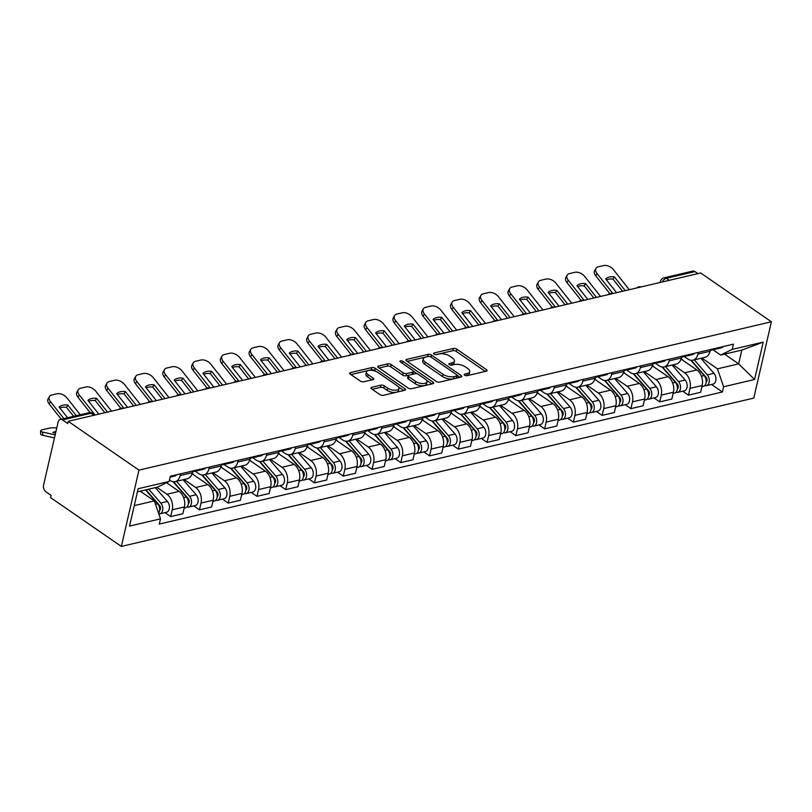 <?xml version="1.0" encoding="UTF-8"?>
<svg xmlns="http://www.w3.org/2000/svg" width="812" height="812" viewBox="0 0 812 812"><rect width="100%" height="100%" fill="white"/><g stroke="black" fill="none" stroke-linecap="round" stroke-linejoin="round"><path stroke-width="1.22" d="M464.606 375.185A1.746 0.771 13 0 0 467.032 375.682L486.256 371.175A2.497 1.106 13 0 0 487.048 370.607A2.497 1.106 13 0 0 486.418 369.612L456.801 349.17A2.497 1.106 13 0 0 453.34 348.46L434.115 352.976A1.746 0.771 13 0 0 433.557 353.372A1.746 0.771 13 0 0 434.004 354.062A1.746 0.771 13 0 0 436.42 354.56L438.906 353.981A7.988 3.532 13 0 1 449.96 356.255L452.436 357.96A7.988 3.532 13 0 1 454.426 361.117A7.988 3.532 13 0 1 451.908 362.954L449.422 363.532A1.746 0.771 13 0 0 448.863 363.938A1.746 0.771 13 0 0 449.3 364.629A1.746 0.771 13 0 0 451.726 365.126L454.212 364.537A7.988 3.532 13 0 1 465.266 366.821L467.742 368.516A7.988 3.532 13 0 1 469.732 371.673A7.988 3.532 13 0 1 467.215 373.51L464.728 374.099A1.746 0.771 13 0 0 464.17 374.494A1.746 0.771 13 0 0 464.606 375.185M371.764 387.304A2.497 1.106 13 0 0 370.972 387.872A2.497 1.106 13 0 0 371.602 388.867L379.914 394.602A2.497 1.106 13 0 0 383.365 395.312L404.721 390.298A2.497 1.106 13 0 0 405.513 389.73A2.497 1.106 13 0 0 404.883 388.735L375.266 368.293A2.497 1.106 13 0 0 371.805 367.582L350.449 372.596A2.497 1.106 13 0 0 349.667 373.165A2.497 1.106 13 0 0 350.287 374.159L360.325 381.082A2.497 1.106 13 0 0 363.786 381.792L372.921 379.651A2.497 1.106 13 0 0 373.713 379.072A2.497 1.106 13 0 0 373.084 378.087L368.11 374.657A6.679 2.954 13 0 1 366.435 372.018A6.679 2.954 13 0 1 370.901 370.282A6.679 2.954 13 0 1 377.793 372.383L397.291 385.842A6.679 2.954 13 0 1 398.966 388.481A6.679 2.954 13 0 1 394.5 390.217A6.679 2.954 13 0 1 387.608 388.116L384.36 385.873A2.497 1.106 13 0 0 380.909 385.162L371.764 387.304L371.429 388.735M138.953 470.128L68.208 421.306L700.644 272.964L771.4 321.785L138.953 470.128L121.343 546.435L753.78 398.093L771.4 321.785M436.196 381.396A2.497 1.106 13 0 0 439.657 382.107L461.013 377.093A2.497 1.106 13 0 0 461.795 376.524A2.497 1.106 13 0 0 461.175 375.54L431.548 355.098A2.497 1.106 13 0 0 428.097 354.387L406.741 359.391A2.497 1.106 13 0 0 405.949 359.97A2.497 1.106 13 0 0 406.579 360.954L436.196 381.396M432.867 383.7L411.511 388.704A2.497 1.106 13 0 1 408.05 387.994L378.433 367.552A2.497 1.106 13 0 1 377.803 366.567A2.497 1.106 13 0 1 378.595 365.989L387.74 363.847A2.497 1.106 13 0 1 391.191 364.558L403.209 372.85A2.497 1.106 13 0 0 406.66 373.561L412.719 372.14A2.497 1.106 13 0 0 413.511 371.571A2.497 1.106 13 0 0 412.892 370.577L400.377 361.949A1.746 0.771 13 0 1 399.94 361.259A1.746 0.771 13 0 1 401.108 360.802A1.746 0.771 13 0 1 402.914 361.35L433.029 382.137A2.497 1.106 13 0 1 433.659 383.122A2.497 1.106 13 0 1 432.867 383.7M68.208 421.306L67.69 423.529L62.494 419.936A5.085 3.4 -103.2 0 0 60.301 419.439A5.085 3.4 -103.2 0 0 58.119 422.078L43.584 485.028A5.085 3.4 -103.2 0 0 45.908 491.798L51.105 495.381L50.588 497.604L121.343 546.435M669.281 280.323L666.358 278.303A5.085 3.4 76.8 0 0 664.165 277.795L692.748 271.096A5.085 3.4 76.8 0 1 694.94 271.604L666.358 278.303A5.085 3.045 124.6 0 0 662.257 281.967M697.863 273.614L694.94 271.604M698.31 352.398L697.924 354.103A11.703 7.815 76.8 0 1 692.88 360.173L705.049 357.321A11.703 7.815 -103.2 0 0 710.094 351.251L710.48 349.546M673.087 364.821L684.658 372.809A11.703 7.815 76.8 0 1 690.007 388.359L702.177 385.507A11.703 7.815 -103.2 0 0 696.828 369.947L681.035 359.046M702.177 385.507L700.614 392.287L688.444 395.15L682.719 391.191M692.88 360.173A11.703 7.815 76.8 0 1 687.845 359.016L683.968 356.336M690.007 388.359L688.444 395.15M669.555 359.148L669.159 360.853A11.703 7.815 76.8 0 1 664.114 366.922L676.284 364.07A11.703 7.815 -103.2 0 0 681.329 357.99L681.715 356.295M653.954 397.941L659.679 401.889L671.849 399.037L673.412 392.257A11.703 7.815 -103.2 0 0 668.063 376.697L652.269 365.796M664.114 366.922A11.703 7.815 76.8 0 1 659.08 365.755L655.213 363.086M644.322 371.561L655.893 379.549A11.703 7.815 76.8 0 1 661.252 395.109L659.679 401.889M640.79 365.887L640.394 367.592A11.703 7.815 76.8 0 1 635.349 373.672L647.519 370.81A11.703 7.815 -103.2 0 0 652.564 364.74L652.96 363.035M625.189 404.691L630.914 408.639L643.084 405.787L644.657 398.996A11.703 7.815 -103.2 0 0 639.308 383.447L623.504 372.546M635.349 373.672A11.703 7.815 76.8 0 1 630.315 372.505L626.448 369.836M615.557 378.311L627.138 386.299A11.703 7.815 76.8 0 1 632.487 401.849L630.914 408.639M612.025 372.637L611.629 374.342A11.703 7.815 76.8 0 1 606.584 380.412L618.754 377.56A11.703 7.815 -103.2 0 0 623.799 371.49L624.195 369.785M596.424 411.43L602.149 415.389L614.319 412.526L615.892 405.746A11.703 7.815 -103.2 0 0 610.543 390.186L594.739 379.285M606.584 380.412A11.703 7.815 76.8 0 1 601.55 379.255L597.683 376.575M586.792 385.061L598.373 393.049A11.703 7.815 76.8 0 1 603.722 408.598L602.149 415.389M583.26 379.387L582.864 381.092A11.703 7.815 76.8 0 1 577.829 387.162L589.999 384.309A11.703 7.815 -103.2 0 0 595.034 378.23L595.429 376.535M567.669 418.18L573.384 422.128L585.553 419.276L587.127 412.496A11.703 7.815 -103.2 0 0 581.778 396.936L565.974 386.035M577.829 387.162A11.703 7.815 76.8 0 1 572.785 385.994L568.918 383.325M558.027 391.8L569.608 399.788A11.703 7.815 76.8 0 1 574.957 415.348L573.384 422.128M554.494 386.136L554.099 387.832A11.703 7.815 76.8 0 1 549.064 393.911L561.234 391.049A11.703 7.815 -103.2 0 0 566.268 384.979L566.664 383.274M538.904 424.93L544.629 428.878L556.799 426.026L558.362 419.236A11.703 7.815 -103.2 0 0 553.013 403.686L537.209 392.785M549.064 393.911A11.703 7.815 76.8 0 1 544.03 392.744L540.153 390.075M529.272 398.55L540.843 406.538A11.703 7.815 76.8 0 1 546.192 422.098L544.629 428.878M525.729 392.876L525.334 394.581A11.703 7.815 76.8 0 1 520.299 400.651L532.469 397.799A11.703 7.815 -103.2 0 0 537.503 391.729L537.899 390.024M510.139 431.679L515.864 435.628L528.033 432.776L529.597 425.985A11.703 7.815 -103.2 0 0 524.247 410.436L508.444 399.524M520.299 400.651A11.703 7.815 76.8 0 1 515.265 399.494L511.387 396.824M500.507 405.3L512.078 413.288A11.703 7.815 76.8 0 1 517.427 428.837L515.864 435.628M496.964 399.626L496.568 401.331A11.703 7.815 76.8 0 1 491.534 407.401L503.704 404.549A11.703 7.815 -103.2 0 0 508.738 398.479L509.134 396.774M481.374 438.419L487.098 442.367L499.268 439.515L500.831 432.735A11.703 7.815 -103.2 0 0 495.482 417.175L479.679 406.274M491.534 407.401A11.703 7.815 76.8 0 1 486.5 406.244L482.622 403.564M471.742 412.039L483.313 420.027A11.703 7.815 76.8 0 1 488.662 435.587L487.098 442.367M468.199 406.376L467.803 408.071A11.703 7.815 76.8 0 1 462.769 414.15L474.939 411.298A11.703 7.815 -103.2 0 0 479.973 405.218L480.369 403.513M452.609 445.169L458.333 449.117L470.503 446.265L472.066 439.475A11.703 7.815 -103.2 0 0 466.717 423.925L450.924 413.024M462.769 414.15A11.703 7.815 76.8 0 1 457.735 412.983L453.857 410.314M442.976 418.789L454.547 426.777A11.703 7.815 76.8 0 1 459.897 442.337L458.333 449.117M439.434 413.115L439.048 414.82A11.703 7.815 76.8 0 1 434.004 420.89L446.174 418.038A11.703 7.815 -103.2 0 0 451.208 411.968L451.604 410.263M423.844 451.919L429.568 455.867L441.738 453.015L443.301 446.224A11.703 7.815 -103.2 0 0 437.952 430.675L422.159 419.763M434.004 420.89A11.703 7.815 76.8 0 1 428.969 419.733L425.092 417.063M414.211 425.539L425.782 433.527A11.703 7.815 76.8 0 1 431.131 449.077L429.568 455.867M410.669 419.865L410.283 421.57A11.703 7.815 76.8 0 1 405.239 427.64L417.409 424.788A11.703 7.815 -103.2 0 0 422.453 418.718L422.839 417.013M395.079 458.658L400.803 462.617L412.973 459.754L414.536 452.974A11.703 7.815 -103.2 0 0 409.187 437.414L393.394 426.513M405.239 427.64A11.703 7.815 76.8 0 1 400.204 426.483L396.327 423.803M385.446 432.288L397.017 440.277A11.703 7.815 76.8 0 1 402.366 455.826L400.803 462.617M381.904 426.615L381.518 428.32A11.703 7.815 76.8 0 1 376.474 434.39L388.643 431.537A11.703 7.815 -103.2 0 0 393.688 425.458L394.074 423.752M366.313 465.408L372.038 469.356L384.208 466.504L385.771 459.724A11.703 7.815 -103.2 0 0 380.422 444.164L364.629 433.263M376.474 434.39A11.703 7.815 76.8 0 1 371.439 433.222L367.572 430.553M356.681 439.028L368.252 447.016A11.703 7.815 76.8 0 1 373.611 462.576L372.038 469.356M353.149 433.354L352.753 435.059A11.703 7.815 76.8 0 1 347.709 441.139L359.878 438.277A11.703 7.815 -103.2 0 0 364.923 432.207L365.319 430.502M337.548 472.158L343.273 476.106L355.443 473.254L357.016 466.464A11.703 7.815 -103.2 0 0 351.657 450.914L335.863 440.013M347.709 441.139A11.703 7.815 76.8 0 1 342.674 439.972L338.807 437.303M327.916 445.778L339.497 453.766A11.703 7.815 76.8 0 1 344.846 469.316L343.273 476.106M324.384 440.104L323.988 441.809A11.703 7.815 76.8 0 1 318.943 447.879L331.113 445.027A11.703 7.815 -103.2 0 0 336.158 438.957L336.554 437.252M308.783 478.897L314.508 482.856L326.678 479.993L328.251 473.213A11.703 7.815 -103.2 0 0 322.902 457.653L307.098 446.752M318.943 447.879A11.703 7.815 76.8 0 1 313.909 446.722L310.042 444.042M299.151 452.528L310.732 460.516A11.703 7.815 76.8 0 1 316.081 476.065L314.508 482.856M295.619 446.854L295.223 448.559A11.703 7.815 76.8 0 1 290.188 454.629L302.348 451.776A11.703 7.815 -103.2 0 0 307.393 445.697L307.789 444.002M280.028 485.647L285.743 489.595L297.913 486.743L299.486 479.963A11.703 7.815 -103.2 0 0 294.137 464.403L278.333 453.502M290.188 454.629A11.703 7.815 76.8 0 1 285.144 453.461L281.277 450.792M270.386 459.267L281.967 467.255A11.703 7.815 76.8 0 1 287.316 482.815L285.743 489.595M266.854 453.593L266.458 455.299A11.703 7.815 76.8 0 1 261.423 461.378L273.593 458.516A11.703 7.815 -103.2 0 0 278.628 452.446L279.023 450.741M251.263 492.397L256.988 496.345L269.158 493.493L270.721 486.703A11.703 7.815 -103.2 0 0 265.372 471.153L249.568 460.252M261.423 461.378A11.703 7.815 76.8 0 1 256.389 460.211L252.512 457.542M241.631 466.017L253.202 474.005A11.703 7.815 76.8 0 1 258.551 489.565L256.988 496.345M238.089 460.343L237.693 462.048A11.703 7.815 76.8 0 1 232.658 468.118L244.828 465.266A11.703 7.815 -103.2 0 0 249.863 459.196L250.258 457.491M222.498 499.147L228.223 503.095L240.393 500.243L241.956 493.452A11.703 7.815 -103.2 0 0 236.607 477.892L220.803 466.991M232.658 468.118A11.703 7.815 76.8 0 1 227.624 466.961L223.747 464.291M212.866 472.767L224.437 480.755A11.703 7.815 76.8 0 1 229.786 496.305L228.223 503.095M209.323 467.093L208.928 468.798A11.703 7.815 76.8 0 1 203.893 474.868L216.063 472.016A11.703 7.815 -103.2 0 0 221.097 465.946L221.493 464.241M193.733 505.886L199.458 509.834L211.627 506.982L213.191 500.202A11.703 7.815 -103.2 0 0 207.842 484.642L192.038 473.741M203.893 474.868A11.703 7.815 76.8 0 1 198.859 473.711L194.981 471.031M184.101 479.506L195.672 487.494A11.703 7.815 76.8 0 1 201.021 503.054L199.458 509.834M180.558 473.843L180.162 475.538A11.703 7.815 76.8 0 1 175.128 481.617L187.298 478.765A11.703 7.815 -103.2 0 0 192.332 472.685L192.728 470.98M164.968 512.636L170.693 516.584L182.862 513.732L184.425 506.942A11.703 7.815 -103.2 0 0 179.076 491.392L166.531 482.734M175.128 481.617A11.703 7.815 76.8 0 1 170.094 480.45L169.464 480.014M156.828 487.281L166.907 494.244A11.703 7.815 76.8 0 1 172.256 509.804L170.693 516.584M701.852 358.072L717.453 368.831L738.656 363.857L741.833 350.073L720.63 355.047L712.733 349.596M724.548 354.123L738.656 363.857L754.592 379.488L723.614 386.756L717.453 368.831M720.63 355.047L732.241 349.383L763.219 342.116L754.592 379.488M134.254 505.622L154.341 500.913L160.502 518.838L159.294 524.065L722.406 391.983L723.614 386.756M160.502 518.838L129.524 526.105L138.152 488.733L169.129 481.465L157.518 487.119L137.431 491.828M732.241 349.383L733.449 344.156L170.337 476.238L169.129 481.465M154.341 500.913L140.232 491.179M711.485 384.452L722.406 391.983M763.219 342.116L741.833 350.073M467.215 373.51L466.697 375.733A7.988 3.532 13 0 0 469.224 373.906L469.732 371.673M451.411 365.167A7.988 3.532 13 0 0 453.918 363.34L454.426 361.117M485.282 371.409L456.283 351.393A2.497 1.106 13 0 0 452.832 350.682L436.105 354.611M427.944 356.549A2.497 1.106 13 0 0 427.579 356.61L407.208 361.391M460.028 377.326L457.268 375.418M456.72 375.976A1.746 0.771 13 0 0 457.268 375.57A1.746 0.771 13 0 0 456.831 374.88L430.827 356.935A1.746 0.771 13 0 0 428.411 356.438L425.782 357.057A7.988 3.532 13 0 0 423.265 358.894A7.988 3.532 13 0 0 425.255 362.05L443.037 374.312A7.988 3.532 13 0 0 454.091 376.585L456.72 375.976L456.202 378.199A1.746 0.771 13 0 0 456.75 377.793L457.268 375.57M423.265 358.894L422.747 361.117A7.988 3.532 13 0 0 424.747 364.273L425.255 362.05M456.202 378.199L453.573 378.818A7.988 3.532 13 0 1 442.52 376.535L424.747 364.273M379.062 367.988L387.222 366.07L387.74 363.847M413.511 371.571L412.993 373.794A2.497 1.106 13 0 1 412.212 374.362L406.142 375.783A2.497 1.106 13 0 1 402.691 375.073L390.673 366.78A2.497 1.106 13 0 0 387.222 366.07M413.47 371.226L417.388 373.916M426.513 380.219L431.882 383.924M415.673 381.457A6.679 2.954 13 0 0 422.555 383.558A6.679 2.954 13 0 0 427.021 381.823A6.679 2.954 13 0 0 425.356 379.184L418.484 374.444A2.497 1.106 13 0 0 415.023 373.733L408.964 375.154A2.497 1.106 13 0 0 408.172 375.723A2.497 1.106 13 0 0 408.801 376.717L415.673 381.457L415.155 383.68A6.679 2.954 13 0 0 422.047 385.781A6.679 2.954 13 0 0 426.513 384.046L427.021 381.823M408.172 375.723L407.665 377.956A2.497 1.106 13 0 0 408.284 378.94L408.801 376.717M415.155 383.68L408.284 378.94M398.966 388.481L398.448 390.704A6.679 2.954 13 0 1 393.982 392.44A6.679 2.954 13 0 1 387.101 390.339L383.843 388.095A2.497 1.106 13 0 0 380.392 387.385L372.231 389.293M366.435 372.018L365.928 374.241A6.679 2.954 13 0 0 367.592 376.88L368.11 374.657M371.947 379.884L367.592 376.88M376.129 371.47L374.748 370.526A2.497 1.106 13 0 0 371.297 369.805L350.916 374.586M403.747 390.531L398.448 386.877M690.789 360.244L704.146 375.58A6.364 4.253 76.8 0 1 706.166 382.005A6.364 4.253 76.8 0 1 703.263 386.38L701.903 386.695M681.217 358.437L682.831 360.295M704.613 376.179L705.943 377.093M691.306 360.305L706.064 377.235A3.055 2.04 76.8 0 1 706.146 382.188M694.23 359.858L707.282 374.85A6.364 4.253 76.8 0 1 709.292 381.275A6.364 4.253 76.8 0 1 706.389 385.639A6.364 4.253 76.8 0 1 704.714 385.548M700.868 358.305L713.921 373.287A6.364 4.253 76.8 0 1 715.93 379.712A6.364 4.253 76.8 0 1 713.027 384.086L706.389 385.639M616.562 292.685L605.661 278.902A15.773 9.602 -149.7 0 1 614.329 276.872L612.999 279.135L622.601 291.264M625.23 290.645L614.329 276.872M606.402 279.846A15.773 9.602 -149.7 0 1 612.999 279.135M609.832 293.639L595.703 275.796A7.633 4.649 -149.7 0 1 594.648 270.64L595.967 268.376A7.633 4.649 30.3 0 0 597.033 273.532L595.703 275.796M629.29 289.701L613.446 269.675A7.633 4.649 30.3 0 0 603.631 265.565L598.282 266.823A7.633 4.649 30.3 0 0 595.967 268.376M612.877 293.548L597.033 273.532M713.088 349.292L713.18 349.312A6.364 4.253 -103.2 0 0 714.763 349.383A6.364 4.253 -103.2 0 0 716.61 348.104M714.763 349.383L721.401 347.82A6.364 4.253 -103.2 0 0 723.248 346.551M710.277 350.439L711.627 350.114A6.364 4.253 -103.2 0 0 713.474 348.845M662.024 366.994L675.381 382.33A6.364 4.253 76.8 0 1 677.401 388.755A6.364 4.253 76.8 0 1 674.498 393.12L673.138 393.444M652.452 365.177L654.076 367.034M675.848 382.929L677.178 383.843M662.541 367.044L677.299 383.985A3.055 2.04 76.8 0 1 677.381 388.938M665.464 366.608L678.517 381.589A6.364 4.253 76.8 0 1 680.527 388.024A6.364 4.253 76.8 0 1 677.624 392.389A6.364 4.253 76.8 0 1 675.949 392.297M672.103 365.045L685.155 380.036A6.364 4.253 76.8 0 1 687.165 386.461A6.364 4.253 76.8 0 1 684.262 390.836L677.624 392.389M633.258 373.733L646.616 389.07A6.364 4.253 76.8 0 1 648.636 395.505A6.364 4.253 76.8 0 1 645.733 399.869L644.383 400.184M623.687 371.926L625.311 373.784M647.093 389.679L648.412 390.592M633.786 373.794L648.534 390.734A3.055 2.04 76.8 0 1 648.615 395.677M636.699 373.347L649.752 388.339A6.364 4.253 76.8 0 1 651.772 394.764A6.364 4.253 76.8 0 1 648.869 399.139A6.364 4.253 76.8 0 1 647.184 399.037M643.337 371.794L656.39 386.786A6.364 4.253 76.8 0 1 658.41 393.211A6.364 4.253 76.8 0 1 655.507 397.575L648.869 399.139M587.807 299.425L576.896 285.651A15.773 9.602 -149.7 0 1 585.564 283.621L584.234 285.885L593.836 298.014M596.465 297.395L585.564 283.621M577.636 286.595A15.773 9.602 -149.7 0 1 584.234 285.885M581.077 300.389L566.938 282.535A7.633 4.649 -149.7 0 1 565.883 277.389L567.212 275.126A7.633 4.649 30.3 0 0 568.268 280.272L566.938 282.535M600.525 296.441L584.681 276.425A7.633 4.649 30.3 0 0 574.866 272.314L569.516 273.573A7.633 4.649 30.3 0 0 567.212 275.126M584.112 300.298L568.268 280.272M684.323 356.032L684.414 356.062A6.364 4.253 -103.2 0 0 685.998 356.133A6.364 4.253 -103.2 0 0 687.845 354.854M685.998 356.133L692.636 354.57A6.364 4.253 -103.2 0 0 694.483 353.301M681.512 357.178L682.862 356.864A6.364 4.253 -103.2 0 0 684.709 355.585M559.042 306.175L548.13 292.401A15.773 9.602 -149.7 0 1 556.799 290.361L555.469 292.635L565.071 304.764M567.7 304.145L556.799 290.361M548.871 293.335A15.773 9.602 -149.7 0 1 555.469 292.635M552.312 307.139L538.173 289.285A7.633 4.649 -149.7 0 1 537.118 284.139L538.447 281.876A7.633 4.649 30.3 0 0 539.503 287.022L538.173 289.285M571.76 303.191L555.915 283.175A7.633 4.649 30.3 0 0 546.1 279.064L540.751 280.313A7.633 4.649 30.3 0 0 538.447 281.876M555.347 307.037L539.503 287.022M655.558 362.781L655.649 362.812A6.364 4.253 -103.2 0 0 657.233 362.873A6.364 4.253 -103.2 0 0 659.08 361.604M657.233 362.873L663.871 361.32A6.364 4.253 -103.2 0 0 665.718 360.041M652.746 363.928L654.107 363.614A6.364 4.253 -103.2 0 0 655.944 362.335M604.493 380.483L617.851 395.82A6.364 4.253 76.8 0 1 619.871 402.244A6.364 4.253 76.8 0 1 616.968 406.619L615.618 406.934M594.922 378.676L596.546 380.534M618.328 396.418L619.647 397.332M605.021 380.544L619.769 397.484A3.055 2.04 76.8 0 1 619.85 402.427M607.934 380.097L620.987 395.089A6.364 4.253 76.8 0 1 623.007 401.514A6.364 4.253 76.8 0 1 620.104 405.878A6.364 4.253 76.8 0 1 618.429 405.787M614.572 378.544L627.625 393.526A6.364 4.253 76.8 0 1 629.645 399.961A6.364 4.253 76.8 0 1 626.742 404.325L620.104 405.878M575.728 387.233L589.096 402.569A6.364 4.253 76.8 0 1 591.106 408.994A6.364 4.253 76.8 0 1 588.203 413.369L586.853 413.684M566.157 385.416L567.781 387.283M589.563 403.168L590.882 404.082M576.256 387.294L591.004 404.224A3.055 2.04 76.8 0 1 591.085 409.177M579.169 386.847L592.222 401.828A6.364 4.253 76.8 0 1 594.242 408.263A6.364 4.253 76.8 0 1 591.339 412.628A6.364 4.253 76.8 0 1 589.664 412.537M585.807 385.284L598.86 400.275A6.364 4.253 76.8 0 1 600.88 406.7A6.364 4.253 76.8 0 1 597.977 411.075L591.339 412.628M546.963 393.972L560.331 409.309A6.364 4.253 76.8 0 1 562.34 415.744A6.364 4.253 76.8 0 1 559.438 420.108L558.088 420.423M537.392 392.166L539.016 394.023M560.798 409.918L562.117 410.831M547.491 394.033L562.239 410.973A3.055 2.04 76.8 0 1 562.32 415.917M550.404 393.597L563.457 408.578A6.364 4.253 76.8 0 1 565.477 415.003A6.364 4.253 76.8 0 1 562.574 419.378A6.364 4.253 76.8 0 1 560.899 419.286M557.042 392.034L570.095 407.025A6.364 4.253 76.8 0 1 572.115 413.45A6.364 4.253 76.8 0 1 569.212 417.815L562.574 419.378M530.277 312.924L519.365 299.141A15.773 9.602 -149.7 0 1 528.033 297.111L526.714 299.374L536.316 311.503M538.945 310.894L528.033 297.111M520.106 300.085A15.773 9.602 -149.7 0 1 526.714 299.374M523.547 313.879L509.418 296.035A7.633 4.649 -149.7 0 1 508.353 290.879L509.682 288.615A7.633 4.649 30.3 0 0 510.738 293.771L509.418 296.035M542.995 309.94L527.15 289.914A7.633 4.649 30.3 0 0 517.335 285.804L511.986 287.062A7.633 4.649 30.3 0 0 509.682 288.615M526.582 313.787L510.738 293.771M626.793 369.531L626.884 369.551A6.364 4.253 -103.2 0 0 628.468 369.622A6.364 4.253 -103.2 0 0 630.315 368.343M628.468 369.622L635.106 368.069A6.364 4.253 -103.2 0 0 636.953 366.791M623.981 370.678L625.341 370.353A6.364 4.253 -103.2 0 0 627.179 369.084M501.511 319.674L490.6 305.891A15.773 9.602 -149.7 0 1 499.268 303.861L497.949 306.124L507.551 318.253M510.18 317.634L499.268 303.861M491.351 306.834A15.773 9.602 -149.7 0 1 497.949 306.124M494.782 320.628L480.653 302.785A7.633 4.649 -149.7 0 1 479.587 297.628L480.917 295.365A7.633 4.649 30.3 0 0 481.973 300.511L480.653 302.785M514.229 316.69L498.385 296.664A7.633 4.649 30.3 0 0 488.57 292.553L483.221 293.812A7.633 4.649 30.3 0 0 480.917 295.365M497.827 320.537L481.973 300.511M598.028 376.271L598.119 376.301A6.364 4.253 -103.2 0 0 599.713 376.372A6.364 4.253 -103.2 0 0 601.55 375.093M599.713 376.372L606.351 374.809A6.364 4.253 -103.2 0 0 608.188 373.54M595.226 377.418L596.576 377.103A6.364 4.253 -103.2 0 0 598.414 375.824M472.746 326.414L461.835 312.64A15.773 9.602 -149.7 0 1 470.503 310.61L469.184 312.874L478.786 325.003M481.414 324.384L470.503 310.61M462.586 313.574A15.773 9.602 -149.7 0 1 469.184 312.874M466.017 327.378L451.888 309.524A7.633 4.649 -149.7 0 1 450.822 304.378L452.152 302.115A7.633 4.649 30.3 0 0 453.208 307.261L451.888 309.524M485.464 323.43L469.62 303.414A7.633 4.649 30.3 0 0 459.805 299.303L454.456 300.552A7.633 4.649 30.3 0 0 452.152 302.115M469.062 327.277L453.208 307.261M569.263 383.02L569.354 383.051A6.364 4.253 -103.2 0 0 570.948 383.112A6.364 4.253 -103.2 0 0 572.785 381.843M570.948 383.112L577.586 381.559A6.364 4.253 -103.2 0 0 579.423 380.28M566.461 384.167L567.811 383.853A6.364 4.253 -103.2 0 0 569.648 382.574M518.198 400.722L531.566 416.059A6.364 4.253 76.8 0 1 533.575 422.494A6.364 4.253 76.8 0 1 530.672 426.858L529.322 427.173M508.627 398.915L510.251 400.773M532.033 416.668L533.352 417.571M518.726 400.783L533.484 417.723A3.055 2.04 76.8 0 1 533.565 422.666M521.639 400.336L534.702 415.328A6.364 4.253 76.8 0 1 536.712 421.753A6.364 4.253 76.8 0 1 533.809 426.127A6.364 4.253 76.8 0 1 532.134 426.026M528.277 398.783L541.34 413.765A6.364 4.253 76.8 0 1 543.35 420.2A6.364 4.253 76.8 0 1 540.447 424.564L533.809 426.127M443.981 333.164L433.08 319.39A15.773 9.602 -149.7 0 1 441.738 317.35L440.419 319.613L450.021 331.743M452.649 331.134L441.738 317.35M433.821 320.324A15.773 9.602 -149.7 0 1 440.419 319.613M437.252 334.128L423.123 316.274A7.633 4.649 -149.7 0 1 422.067 311.128L423.387 308.854A7.633 4.649 30.3 0 0 424.443 314.011L423.123 316.274M456.709 330.179L440.855 310.154A7.633 4.649 30.3 0 0 431.04 306.043L425.691 307.301A7.633 4.649 30.3 0 0 423.387 308.854M440.297 334.026L424.443 314.011M540.508 389.77L540.589 389.79A6.364 4.253 -103.2 0 0 542.183 389.861A6.364 4.253 -103.2 0 0 544.02 388.583M542.183 389.861L548.821 388.309A6.364 4.253 -103.2 0 0 550.658 387.03M537.696 390.917L539.046 390.592A6.364 4.253 -103.2 0 0 540.893 389.324M489.443 407.472L502.801 422.808A6.364 4.253 76.8 0 1 504.81 429.233A6.364 4.253 76.8 0 1 501.907 433.608L500.557 433.923M479.872 405.655L481.486 407.522M503.267 423.407L504.587 424.321M489.961 407.533L504.719 424.463A3.055 2.04 76.8 0 1 504.8 429.416M492.884 407.086L505.937 422.067A6.364 4.253 76.8 0 1 507.947 428.503A6.364 4.253 76.8 0 1 505.044 432.867A6.364 4.253 76.8 0 1 503.369 432.776M499.512 405.533L512.575 420.514A6.364 4.253 76.8 0 1 514.585 426.939A6.364 4.253 76.8 0 1 511.682 431.314L505.044 432.867M415.216 339.913L404.315 326.13A15.773 9.602 -149.7 0 1 412.973 324.1L411.654 326.363L421.255 338.492M423.884 337.873L412.973 324.1M405.056 327.074A15.773 9.602 -149.7 0 1 411.654 326.363M408.487 340.867L394.358 323.024A7.633 4.649 -149.7 0 1 393.302 317.868L394.622 315.604A7.633 4.649 30.3 0 0 395.677 320.75L394.358 323.024M427.944 336.929L412.09 316.903A7.633 4.649 30.3 0 0 402.275 312.793L396.936 314.051A7.633 4.649 30.3 0 0 394.622 315.604M411.532 340.776L395.677 320.75M511.743 396.52L511.824 396.54A6.364 4.253 -103.2 0 0 513.417 396.611A6.364 4.253 -103.2 0 0 515.265 395.332M513.417 396.611L520.056 395.048A6.364 4.253 -103.2 0 0 521.893 393.779M508.931 397.657L510.281 397.342A6.364 4.253 -103.2 0 0 512.128 396.073M460.678 414.221L474.035 429.558A6.364 4.253 76.8 0 1 476.045 435.983A6.364 4.253 76.8 0 1 473.142 440.348L471.792 440.672M451.107 412.405L452.72 414.262M474.502 430.157L475.822 431.07M461.196 414.272L475.954 431.213A3.055 2.04 76.8 0 1 476.035 436.166M464.119 413.836L477.172 428.817A6.364 4.253 76.8 0 1 479.181 435.242A6.364 4.253 76.8 0 1 476.279 439.617A6.364 4.253 76.8 0 1 474.604 439.525M470.757 412.273L483.81 427.264A6.364 4.253 76.8 0 1 485.82 433.689A6.364 4.253 76.8 0 1 482.917 438.064L476.279 439.617M386.451 346.653L375.55 332.879A15.773 9.602 -149.7 0 1 384.218 330.849L382.888 333.113L392.49 345.242M395.119 344.623L384.218 330.849M376.291 333.813A15.773 9.602 -149.7 0 1 382.888 333.113M379.722 347.617L365.593 329.763A7.633 4.649 -149.7 0 1 364.537 324.617L365.857 322.354A7.633 4.649 30.3 0 0 366.922 327.5L365.593 329.763M399.179 343.669L383.325 323.653A7.633 4.649 30.3 0 0 373.51 319.542L368.171 320.791A7.633 4.649 30.3 0 0 365.857 322.354M382.767 347.526L366.922 327.5M482.978 403.259L483.059 403.29A6.364 4.253 -103.2 0 0 484.652 403.351A6.364 4.253 -103.2 0 0 486.5 402.082M484.652 403.351L491.29 401.798A6.364 4.253 -103.2 0 0 493.138 400.519M480.166 404.406L481.516 404.092A6.364 4.253 -103.2 0 0 483.363 402.813M431.913 420.961L445.27 436.298A6.364 4.253 76.8 0 1 447.28 442.733A6.364 4.253 76.8 0 1 444.377 447.097L443.027 447.412M422.341 419.154L423.955 421.012M445.737 436.907L447.067 437.82M432.431 421.022L447.189 437.962A3.055 2.04 76.8 0 1 447.27 442.905M435.354 420.575L448.407 435.567A6.364 4.253 76.8 0 1 450.416 441.992A6.364 4.253 76.8 0 1 447.513 446.367A6.364 4.253 76.8 0 1 445.839 446.265M441.992 419.022L455.045 434.004A6.364 4.253 76.8 0 1 457.054 440.439A6.364 4.253 76.8 0 1 454.152 444.803L447.513 446.367M357.686 353.403L346.785 339.629A15.773 9.602 -149.7 0 1 355.453 337.589L354.123 339.863L363.725 351.992M366.354 351.373L355.453 337.589M347.526 340.563A15.773 9.602 -149.7 0 1 354.123 339.863M350.957 354.367L336.828 336.513A7.633 4.649 -149.7 0 1 335.772 331.367L337.092 329.093A7.633 4.649 30.3 0 0 338.157 334.25L336.828 336.513M370.414 350.419L354.56 330.403A7.633 4.649 30.3 0 0 344.755 326.292L339.406 327.54A7.633 4.649 30.3 0 0 337.092 329.093M354.002 354.265L338.157 334.25M454.212 410.009L454.304 410.04A6.364 4.253 -103.2 0 0 455.887 410.101A6.364 4.253 -103.2 0 0 457.735 408.832M455.887 410.101L462.525 408.548A6.364 4.253 -103.2 0 0 464.373 407.269M451.401 411.156L452.751 410.842A6.364 4.253 -103.2 0 0 454.598 409.563M403.148 427.711L416.505 443.047A6.364 4.253 76.8 0 1 418.525 449.472A6.364 4.253 76.8 0 1 415.622 453.847L414.262 454.162M393.576 425.904L395.19 427.762M416.972 443.646L418.302 444.56M403.665 427.772L418.424 444.702A3.055 2.04 76.8 0 1 418.505 449.655M406.589 427.325L419.642 442.317A6.364 4.253 76.8 0 1 421.651 448.742A6.364 4.253 76.8 0 1 418.748 453.106A6.364 4.253 76.8 0 1 417.074 453.015M413.227 425.772L426.28 440.754A6.364 4.253 76.8 0 1 428.289 447.179A6.364 4.253 76.8 0 1 425.386 451.553L418.748 453.106M328.921 360.152L318.02 346.369A15.773 9.602 -149.7 0 1 326.688 344.339L325.358 346.602L334.96 358.731M337.589 358.112L326.688 344.339M318.761 347.313A15.773 9.602 -149.7 0 1 325.358 346.602M322.191 361.107L308.063 343.263A7.633 4.649 -149.7 0 1 307.007 338.107L308.327 335.843A7.633 4.649 30.3 0 0 309.392 340.989L308.063 343.263M341.649 357.168L325.795 337.142A7.633 4.649 30.3 0 0 315.99 333.032L310.641 334.29A7.633 4.649 30.3 0 0 308.327 335.843M325.236 361.015L309.392 340.989M425.447 416.759L425.539 416.779A6.364 4.253 -103.2 0 0 427.122 416.85A6.364 4.253 -103.2 0 0 428.969 415.571M427.122 416.85L433.76 415.287A6.364 4.253 -103.2 0 0 435.608 414.018M422.636 417.906L423.986 417.581A6.364 4.253 -103.2 0 0 425.833 416.312M374.383 434.461L387.74 449.797A6.364 4.253 76.8 0 1 389.76 456.222A6.364 4.253 76.8 0 1 386.857 460.587L385.497 460.911M364.811 432.644L366.435 434.501M388.207 450.396L389.537 451.31M374.9 434.511L389.658 451.452A3.055 2.04 76.8 0 1 389.74 456.405M377.824 434.075L390.876 449.056A6.364 4.253 76.8 0 1 392.886 455.491A6.364 4.253 76.8 0 1 389.983 459.856A6.364 4.253 76.8 0 1 388.309 459.765M384.462 432.512L397.515 447.503A6.364 4.253 76.8 0 1 399.524 453.928A6.364 4.253 76.8 0 1 396.621 458.303L389.983 459.856M300.166 366.892L289.255 353.118A15.773 9.602 -149.7 0 1 297.923 351.088L296.593 353.352L306.195 365.481M308.824 364.862L297.923 351.088M289.996 354.062A15.773 9.602 -149.7 0 1 296.593 353.352M293.436 367.856L279.298 350.002A7.633 4.649 -149.7 0 1 278.242 344.856L279.572 342.593A7.633 4.649 30.3 0 0 280.627 347.739L279.298 350.002M312.884 363.908L297.04 343.892A7.633 4.649 30.3 0 0 287.225 339.781L281.876 341.04A7.633 4.649 30.3 0 0 279.572 342.593M296.471 367.765L280.627 347.739M396.682 423.499L396.774 423.529A6.364 4.253 -103.2 0 0 398.357 423.6A6.364 4.253 -103.2 0 0 400.204 422.321M398.357 423.6L404.995 422.037A6.364 4.253 -103.2 0 0 406.842 420.768M393.871 424.646L395.221 424.331A6.364 4.253 -103.2 0 0 397.068 423.052M345.618 441.2L358.975 456.537A6.364 4.253 76.8 0 1 360.995 462.972A6.364 4.253 76.8 0 1 358.092 467.336L356.742 467.651M336.046 439.393L337.67 441.251M359.452 457.146L360.772 458.059M346.145 441.261L360.893 458.201A3.055 2.04 76.8 0 1 360.975 463.144M349.058 440.814L362.111 455.806A6.364 4.253 76.8 0 1 364.131 462.231A6.364 4.253 76.8 0 1 361.228 466.606A6.364 4.253 76.8 0 1 359.543 466.504M355.697 439.262L368.749 454.253A6.364 4.253 76.8 0 1 370.769 460.678A6.364 4.253 76.8 0 1 367.866 465.043L361.228 466.606M271.401 373.642L260.49 359.868A15.773 9.602 -149.7 0 1 269.158 357.828L267.828 360.102L277.43 372.231M280.059 371.612L269.158 357.828M261.231 360.802A15.773 9.602 -149.7 0 1 267.828 360.102M264.671 374.606L250.532 356.752A7.633 4.649 -149.7 0 1 249.477 351.606L250.806 349.343A7.633 4.649 30.3 0 0 251.862 354.489L250.532 356.752M284.119 370.658L268.275 350.642A7.633 4.649 30.3 0 0 258.46 346.531L253.111 347.78A7.633 4.649 30.3 0 0 250.806 349.343M267.706 374.505L251.862 354.489M367.917 430.248L368.009 430.279A6.364 4.253 -103.2 0 0 369.592 430.34A6.364 4.253 -103.2 0 0 371.439 429.071M369.592 430.34L376.23 428.787A6.364 4.253 -103.2 0 0 378.077 427.508M365.106 431.395L366.456 431.081A6.364 4.253 -103.2 0 0 368.303 429.802M316.853 447.95L330.21 463.287A6.364 4.253 76.8 0 1 332.23 469.712A6.364 4.253 76.8 0 1 329.327 474.086L327.977 474.401M307.281 446.143L308.905 448.001M330.687 463.885L332.007 464.799M317.38 448.011L332.128 464.951A3.055 2.04 76.8 0 1 332.209 469.894M320.293 447.564L333.346 462.556A6.364 4.253 76.8 0 1 335.366 468.981A6.364 4.253 76.8 0 1 332.463 473.345A6.364 4.253 76.8 0 1 330.788 473.254M326.931 446.011L339.984 460.993A6.364 4.253 76.8 0 1 342.004 467.428A6.364 4.253 76.8 0 1 339.101 471.792L332.463 473.345M242.636 380.392L231.724 366.608A15.773 9.602 -149.7 0 1 240.393 364.578L239.073 366.841L248.665 378.971M251.304 378.362L240.393 364.578M232.465 367.552A15.773 9.602 -149.7 0 1 239.073 366.841M235.906 381.346L221.777 363.502A7.633 4.649 -149.7 0 1 220.712 358.346L222.041 356.082A7.633 4.649 30.3 0 0 223.097 361.238L221.777 363.502M255.354 377.407L239.51 357.382A7.633 4.649 30.3 0 0 229.694 353.271L224.345 354.529A7.633 4.649 30.3 0 0 222.041 356.082M238.941 381.254L223.097 361.238M339.152 436.998L339.243 437.018A6.364 4.253 -103.2 0 0 340.827 437.089A6.364 4.253 -103.2 0 0 342.674 435.811M340.827 437.089L347.465 435.536A6.364 4.253 -103.2 0 0 349.312 434.258M336.341 438.145L337.701 437.82A6.364 4.253 -103.2 0 0 339.538 436.551M288.087 454.7L301.455 470.036A6.364 4.253 76.8 0 1 303.465 476.461A6.364 4.253 76.8 0 1 300.562 480.836L299.212 481.151M278.516 452.883L280.14 454.75M301.922 470.635L303.241 471.549M288.615 454.761L303.363 471.691A3.055 2.04 76.8 0 1 303.444 476.644M291.528 454.314L304.581 469.295A6.364 4.253 76.8 0 1 306.601 475.73A6.364 4.253 76.8 0 1 303.698 480.095A6.364 4.253 76.8 0 1 302.023 480.004M298.166 452.751L311.219 467.742A6.364 4.253 76.8 0 1 313.239 474.167A6.364 4.253 76.8 0 1 310.336 478.542L303.698 480.095M213.871 387.141L202.959 373.358A15.773 9.602 -149.7 0 1 211.627 371.328L210.308 373.591L219.91 385.72M222.539 385.101L211.627 371.328M203.71 374.302A15.773 9.602 -149.7 0 1 210.308 373.591M207.141 388.095L193.012 370.252A7.633 4.649 -149.7 0 1 191.947 365.095L193.276 362.832A7.633 4.649 30.3 0 0 194.332 367.978L193.012 370.252M226.589 384.157L210.744 364.131A7.633 4.649 30.3 0 0 200.929 360.02L195.58 361.279A7.633 4.649 30.3 0 0 193.276 362.832M210.186 388.004L194.332 367.978M310.387 443.738L310.478 443.768A6.364 4.253 -103.2 0 0 312.072 443.839A6.364 4.253 -103.2 0 0 313.909 442.56M312.072 443.839L318.7 442.276A6.364 4.253 -103.2 0 0 320.547 441.007M307.575 444.885L308.936 444.57A6.364 4.253 -103.2 0 0 310.773 443.291M259.322 461.439L272.69 476.776A6.364 4.253 76.8 0 1 274.7 483.211A6.364 4.253 76.8 0 1 271.797 487.576L270.447 487.89M249.751 459.633L251.375 461.49M273.157 477.385L274.476 478.298M259.85 461.5L274.598 478.441A3.055 2.04 76.8 0 1 274.679 483.384M262.763 461.064L275.816 476.045A6.364 4.253 76.8 0 1 277.836 482.47A6.364 4.253 76.8 0 1 274.933 486.845A6.364 4.253 76.8 0 1 273.258 486.753M269.401 459.501L282.454 474.492A6.364 4.253 76.8 0 1 284.474 480.917A6.364 4.253 76.8 0 1 281.571 485.282L274.933 486.845M185.106 393.881L174.194 380.107A15.773 9.602 -149.7 0 1 182.862 378.077L181.543 380.341L191.145 392.47M193.774 391.851L182.862 378.077M174.945 381.041A15.773 9.602 -149.7 0 1 181.543 380.341M178.376 394.845L164.247 376.991A7.633 4.649 -149.7 0 1 163.182 371.845L164.511 369.582A7.633 4.649 30.3 0 0 165.567 374.728L164.247 376.991M197.823 390.897L181.979 370.881A7.633 4.649 30.3 0 0 172.164 366.77L166.815 368.019A7.633 4.649 30.3 0 0 164.511 369.582M181.421 394.744L165.567 374.728M281.622 450.487L281.713 450.518A6.364 4.253 -103.2 0 0 283.307 450.579A6.364 4.253 -103.2 0 0 285.144 449.31M283.307 450.579L289.945 449.026A6.364 4.253 -103.2 0 0 291.782 447.747M278.82 451.634L280.17 451.32A6.364 4.253 -103.2 0 0 282.008 450.041M230.557 468.189L243.925 483.526A6.364 4.253 76.8 0 1 245.934 489.951A6.364 4.253 76.8 0 1 243.032 494.325L241.682 494.64M220.986 466.382L222.61 468.24M244.392 484.135L245.711 485.038M231.085 468.25L245.843 485.19A3.055 2.04 76.8 0 1 245.914 490.133M233.998 467.803L247.061 482.795A6.364 4.253 76.8 0 1 249.071 489.22A6.364 4.253 76.8 0 1 246.168 493.594A6.364 4.253 76.8 0 1 244.493 493.493M240.636 466.25L253.699 481.232A6.364 4.253 76.8 0 1 255.709 487.667A6.364 4.253 76.8 0 1 252.806 492.031L246.168 493.594M156.34 400.631L145.429 386.847A15.773 9.602 -149.7 0 1 154.097 384.817L152.778 387.08L162.38 399.21M165.009 398.601L154.097 384.817M146.18 387.791A15.773 9.602 -149.7 0 1 152.778 387.08M149.611 401.595L135.482 383.741A7.633 4.649 -149.7 0 1 134.427 378.595L135.746 376.321A7.633 4.649 30.3 0 0 136.802 381.478L135.482 383.741M169.069 397.647L153.214 377.621A7.633 4.649 30.3 0 0 143.399 373.51L138.05 374.768A7.633 4.649 30.3 0 0 135.746 376.321M152.656 401.493L136.802 381.478M252.867 457.237L252.948 457.257A6.364 4.253 -103.2 0 0 254.542 457.329A6.364 4.253 -103.2 0 0 256.379 456.05M254.542 457.329L261.18 455.776A6.364 4.253 -103.2 0 0 263.017 454.497M250.055 458.384L251.405 458.059A6.364 4.253 -103.2 0 0 253.253 456.791M201.802 474.939L215.16 490.275A6.364 4.253 76.8 0 1 217.169 496.7A6.364 4.253 76.8 0 1 214.266 501.075L212.917 501.39M192.231 473.122L193.845 474.99M215.627 490.874L216.946 491.788M202.32 475L217.078 491.93A3.055 2.04 76.8 0 1 217.159 496.883M205.233 474.553L218.296 489.534A6.364 4.253 76.8 0 1 220.306 495.97A6.364 4.253 76.8 0 1 217.403 500.334A6.364 4.253 76.8 0 1 215.728 500.243M211.871 473L224.934 487.982A6.364 4.253 76.8 0 1 226.944 494.406A6.364 4.253 76.8 0 1 224.041 498.781L217.403 500.334M127.575 407.38L116.674 393.597A15.773 9.602 -149.7 0 1 125.332 391.567L124.013 393.83L133.615 405.959M136.243 405.34L125.332 391.567M117.415 394.541A15.773 9.602 -149.7 0 1 124.013 393.83M120.846 408.334L106.717 390.491A7.633 4.649 -149.7 0 1 105.661 385.335L106.981 383.071A7.633 4.649 30.3 0 0 108.037 388.217L106.717 390.491M140.303 404.396L124.449 384.37A7.633 4.649 30.3 0 0 114.634 380.26L109.295 381.518A7.633 4.649 30.3 0 0 106.981 383.071M123.891 408.243L108.037 388.217M224.102 463.987L224.183 464.007A6.364 4.253 -103.2 0 0 225.777 464.078A6.364 4.253 -103.2 0 0 227.614 462.799M225.777 464.078L232.415 462.515A6.364 4.253 -103.2 0 0 234.252 461.246M221.29 465.124L222.64 464.809A6.364 4.253 -103.2 0 0 224.488 463.54M173.037 481.689L186.395 497.025A6.364 4.253 76.8 0 1 188.404 503.45A6.364 4.253 76.8 0 1 185.501 507.815L184.151 508.139M186.861 497.624L188.181 498.538M173.555 481.739L188.313 498.68A3.055 2.04 76.8 0 1 188.394 503.633M176.478 481.303L189.531 496.284A6.364 4.253 76.8 0 1 191.541 502.709A6.364 4.253 76.8 0 1 188.638 507.084A6.364 4.253 76.8 0 1 186.963 506.992M183.116 479.74L196.169 494.731A6.364 4.253 76.8 0 1 198.179 501.156A6.364 4.253 76.8 0 1 195.276 505.531L188.638 507.084M98.81 414.12L87.909 400.346A15.773 9.602 -149.7 0 1 96.567 398.316L95.248 400.58L104.849 412.709M107.478 412.09L96.567 398.316M88.65 401.28A15.773 9.602 -149.7 0 1 95.248 400.58M90.112 412.597L77.952 397.23A7.633 4.649 -149.7 0 1 76.896 392.084L78.216 389.821A7.633 4.649 30.3 0 0 79.271 394.967L77.952 397.23M111.538 411.136L95.684 391.12A7.633 4.649 30.3 0 0 85.869 387.009L80.53 388.258A7.633 4.649 30.3 0 0 78.216 389.821M93.999 415.257L91.076 413.237A5.085 3.045 124.6 0 1 92.933 413.501L95.105 414.993L79.271 394.967M195.337 470.727L195.418 470.757A6.364 4.253 -103.2 0 0 197.011 470.818A6.364 4.253 -103.2 0 0 198.859 469.549M197.011 470.818L203.65 469.265A6.364 4.253 -103.2 0 0 205.497 467.986M192.525 471.873L193.875 471.559A6.364 4.253 -103.2 0 0 195.722 470.28M55.967 431.375A15.773 3.603 -1 0 0 52.831 432.481L55.571 433.1M54.455 437.912L42.762 435.303A7.633 1.746 179 0 1 40.661 434.136L40.6 430.918A7.633 1.746 -1 0 1 42.975 429.609L48.324 428.35A7.633 1.746 -1 0 1 56.769 427.883M40.6 430.918A7.633 1.746 -1 0 0 42.701 432.075L42.762 435.303M55.165 434.867L42.701 432.075M145.571 489.92L157.63 503.765A6.364 4.253 76.8 0 1 158.594 513.285M158.096 504.374L159.426 505.287M145.967 489.829L159.548 505.429A3.055 2.04 76.8 0 1 159.629 510.372M148.708 489.189L160.766 503.034A6.364 4.253 76.8 0 1 162.776 509.459A6.364 4.253 76.8 0 1 159.873 513.834A6.364 4.253 76.8 0 1 158.797 513.874M155.346 487.636L167.404 501.471A6.364 4.253 76.8 0 1 169.414 507.906A6.364 4.253 76.8 0 1 166.511 512.27L159.873 513.834M67.569 417.733L59.144 407.096A15.773 9.602 -149.7 0 1 67.812 405.056L66.482 407.33L73.598 416.312M76.226 415.703L67.812 405.056M59.885 408.03A15.773 9.602 -149.7 0 1 66.482 407.33M61.245 419.215L49.187 403.98A7.633 4.649 -149.7 0 1 48.131 398.834L49.451 396.56A7.633 4.649 30.3 0 0 50.517 401.717L49.187 403.98M80.286 414.749L66.919 397.87A7.633 4.649 30.3 0 0 57.114 393.759L51.765 395.008A7.633 4.649 30.3 0 0 49.451 396.56M63.874 418.596L50.517 401.717M170.134 477.131L174.885 476.015A6.364 4.253 -103.2 0 0 176.732 474.736M201.021 503.054L213.191 500.202M229.786 496.305L241.956 493.452M258.551 489.565L270.721 486.703M287.316 482.815L299.486 479.963M316.081 476.065L328.251 473.213M344.846 469.316L357.016 466.464M373.611 462.576L385.771 459.724M402.366 455.826L414.536 452.974M431.131 449.077L443.301 446.224M459.897 442.337L472.066 439.475M488.662 435.587L500.831 432.735M517.427 428.837L529.597 425.985M546.192 422.098L558.362 419.236M574.957 415.348L587.127 412.496M603.722 408.598L615.892 405.746M632.487 401.849L644.657 398.996M661.252 395.109L673.412 392.257M172.256 509.804L184.425 506.942M166.907 494.244L179.076 491.392M195.672 487.494L207.842 484.642M208.928 468.798L221.097 465.946M224.437 480.755L236.607 477.892M237.693 462.048L249.863 459.196M253.202 474.005L265.372 471.153M266.458 455.299L278.628 452.446M281.967 467.255L294.137 464.403M295.223 448.559L307.393 445.697M310.732 460.516L322.902 457.653M323.988 441.809L336.158 438.957M339.497 453.766L351.657 450.914M352.753 435.059L364.923 432.207M368.252 447.016L380.422 444.164M381.518 428.32L393.688 425.458M397.017 440.277L409.187 437.414M410.283 421.57L422.453 418.718M425.782 433.527L437.952 430.675M439.048 414.82L451.208 411.968M454.547 426.777L466.717 423.925M467.803 408.071L479.973 405.218M483.313 420.027L495.482 417.175M496.568 401.331L508.738 398.479M512.078 413.288L524.247 410.436M525.334 394.581L537.503 391.729M540.843 406.538L553.013 403.686M554.099 387.832L566.268 384.979M569.608 399.788L581.778 396.936M582.864 381.092L595.034 378.23M598.373 393.049L610.543 390.186M611.629 374.342L623.799 371.49M627.138 386.299L639.308 383.447M640.394 367.592L652.564 364.74M655.893 379.549L668.063 376.697M669.159 360.853L681.329 357.99M684.658 372.809L696.828 369.947M697.924 354.103L710.094 351.251M180.162 475.538L192.332 472.685M60.301 419.439L88.884 412.729A5.085 3.4 76.8 0 1 91.076 413.237L62.494 419.936M660.176 282.454L660.369 281.612A5.085 2.243 13 0 0 660.481 282.383M449.188 364.537L449.422 363.532M451.391 365.167L451.908 362.954M433.882 353.981L434.115 352.976M452.832 350.682L453.34 348.46M456.283 351.393L456.801 349.17M486.053 371.226L486.418 369.612M464.494 375.103L464.728 374.099M406.406 360.822L406.741 359.391M427.579 356.61L428.097 354.387M431.081 357.118L431.548 355.098M460.8 377.144L461.175 375.54M442.52 376.535L443.037 374.312M453.573 378.818L454.091 376.585M378.26 367.43L378.595 365.989M390.673 366.78L391.191 364.558M402.691 375.073L403.209 372.85M406.142 375.783L406.66 373.561M412.212 374.362L412.719 372.14M402.447 363.38L402.914 361.35M432.664 383.751L433.029 382.137M380.392 387.385L380.909 385.162M383.843 388.095L384.36 385.873M387.101 390.339L387.608 388.116M372.718 379.701L373.084 378.087M350.124 374.027L350.449 372.596M371.297 369.805L371.805 367.582M374.748 370.526L375.266 368.293M404.518 390.349L404.883 388.735M704.146 375.58L701.416 376.22M713.921 373.287L707.282 374.85M675.381 382.33L672.651 382.97M685.155 380.036L678.517 381.589M646.616 389.07L643.886 389.719M656.39 386.786L649.752 388.339M617.851 395.82L615.12 396.459M627.625 393.526L620.987 395.089M589.096 402.569L586.355 403.209M598.86 400.275L592.222 401.828M560.331 409.309L557.59 409.958M570.095 407.025L563.457 408.578M531.566 416.059L528.835 416.698M541.34 413.765L534.702 415.328M502.801 422.808L500.07 423.448M512.575 420.514L505.937 422.067M474.035 429.558L471.305 430.198M483.81 427.264L477.172 428.817M445.27 436.298L442.54 436.937M455.045 434.004L448.407 435.567M416.505 443.047L413.775 443.687M426.28 440.754L419.642 442.317M387.74 449.797L385.01 450.437M397.515 447.503L390.876 449.056M358.975 456.537L356.245 457.176M368.749 454.253L362.111 455.806M330.21 463.287L327.48 463.926M339.984 460.993L333.346 462.556M301.455 470.036L298.714 470.676M311.219 467.742L304.581 469.295M272.69 476.776L269.949 477.426M282.454 474.492L275.816 476.045M243.925 483.526L241.194 484.165M253.699 481.232L247.061 482.795M215.16 490.275L212.429 490.915M224.934 487.982L218.296 489.534M186.395 497.025L183.664 497.665M196.169 494.731L189.531 496.284M157.63 503.765L155.488 504.272M167.404 501.471L160.766 503.034M641.236 286.9A5.085 5.085 0 0 0 636.557 287.996M612.471 293.639A5.085 5.085 0 0 0 607.792 294.746M583.706 300.389A5.085 5.085 0 0 0 579.027 301.485M554.941 307.139A5.085 5.085 0 0 0 550.262 308.235M526.176 313.879A5.085 5.085 0 0 0 521.497 314.985M497.411 320.628A5.085 5.085 0 0 0 492.732 321.725M468.646 327.378A5.085 5.085 0 0 0 463.967 328.474M439.891 334.128A5.085 5.085 0 0 0 435.202 335.224M411.126 340.867A5.085 5.085 0 0 0 406.436 341.964M382.361 347.617A5.085 5.085 0 0 0 377.681 348.713M353.596 354.367A5.085 5.085 0 0 0 348.916 355.463M324.83 361.107A5.085 5.085 0 0 0 320.151 362.213M296.065 367.856A5.085 5.085 0 0 0 291.386 368.952M267.3 374.606A5.085 5.085 0 0 0 262.621 375.702M238.535 381.346A5.085 5.085 0 0 0 233.856 382.452M209.77 388.095A5.085 5.085 0 0 0 205.091 389.192M181.005 394.845A5.085 5.085 0 0 0 176.326 395.941M152.25 401.595A5.085 5.085 0 0 0 147.561 402.691M123.485 408.334A5.085 5.085 0 0 0 118.796 409.431M92.933 413.501A5.085 5.085 0 0 0 88.884 412.729M664.165 277.795A5.085 5.085 0 0 0 660.369 281.612"/></g></svg>
